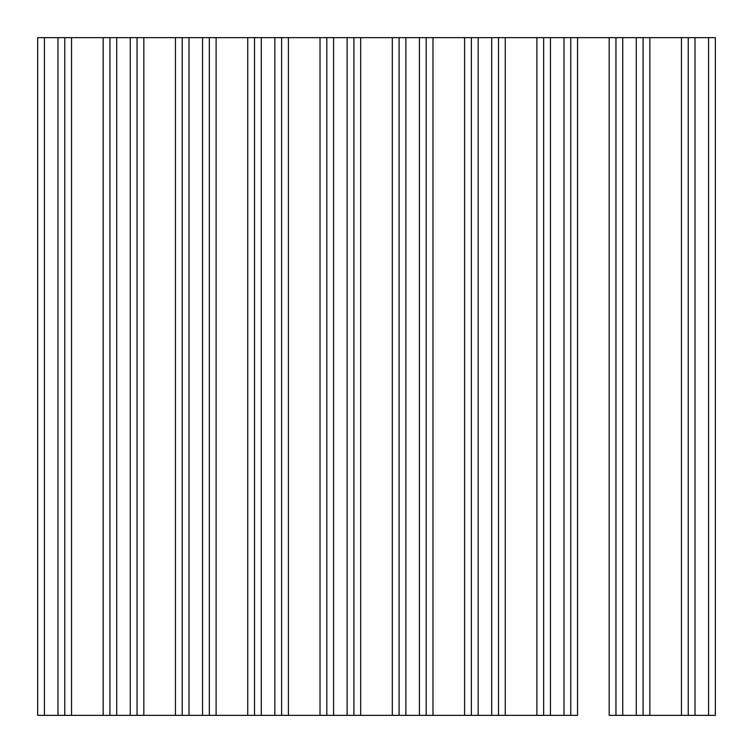 <?xml version="1.0" encoding="UTF-8"?>
<svg xmlns="http://www.w3.org/2000/svg" width="753" height="753" viewBox="0 0 753 753"><rect width="100%" height="100%" fill="white"/><g stroke="black" fill="none" stroke-linecap="round" stroke-linejoin="round"><path stroke-width="1.13" d="M609.177 715.35L615.954 715.35L615.954 37.65L609.177 37.65L609.177 715.35L609.177 37.65L615.954 37.65L615.954 715.35L622.731 715.35L622.731 37.65L615.954 37.65L622.731 37.65L622.731 715.35L636.285 715.35L636.285 37.65L622.731 37.65L636.285 37.65L636.285 715.35L643.062 715.35L643.062 37.65L636.285 37.65L643.062 37.65L643.062 715.35L649.839 715.35L649.839 37.65L643.062 37.65L649.839 37.65L649.839 715.35L681.465 715.35L681.465 37.65L649.839 37.65L681.465 37.65L681.465 715.35L688.242 715.35L688.242 37.65L681.465 37.65L688.242 37.65L688.242 715.35L695.019 715.35L695.019 37.65L688.242 37.65L695.019 37.65L695.019 715.35L708.573 715.35L708.573 37.65L695.019 37.65L708.573 37.65L708.573 715.35L715.35 715.35L715.35 37.65L708.573 37.65L715.35 37.65L715.35 715.35L609.177 715.35M44.427 715.35L57.981 715.35L57.981 37.65L44.427 37.65L44.427 715.35L37.65 715.35L44.427 715.35L44.427 37.65L57.981 37.65L57.981 715.35L64.758 715.35L64.758 37.65L57.981 37.65L64.758 37.65L64.758 715.35L71.535 715.35L71.535 37.65L64.758 37.65L71.535 37.65L71.535 715.35L103.161 715.35L103.161 37.65L71.535 37.65L103.161 37.65L103.161 715.35L109.938 715.35L109.938 37.65L103.161 37.65L109.938 37.65L109.938 715.35L116.715 715.35L116.715 37.65L109.938 37.65L116.715 37.65L116.715 715.35L130.269 715.35L130.269 37.65L116.715 37.65L130.269 37.65L130.269 715.35L137.046 715.35L137.046 37.65L130.269 37.65L137.046 37.65L137.046 715.35L143.823 715.35L143.823 37.65L137.046 37.65L143.823 37.65L143.823 715.35L175.449 715.35L175.449 37.65L143.823 37.65L175.449 37.65L175.449 715.35L182.226 715.35L182.226 37.65L175.449 37.65L182.226 37.65L182.226 715.35L189.003 715.35L189.003 37.65L182.226 37.65L189.003 37.65L189.003 715.35L202.557 715.35L202.557 37.65L189.003 37.65L202.557 37.65L202.557 715.35L209.334 715.35L209.334 37.65L202.557 37.65L209.334 37.65L209.334 715.35L216.111 715.35L216.111 37.65L209.334 37.65L216.111 37.65L216.111 715.35L247.737 715.35L247.737 37.65L216.111 37.65L247.737 37.65L247.737 715.35L254.514 715.35L254.514 37.65L247.737 37.65L254.514 37.65L254.514 715.35L261.291 715.35L261.291 37.65L254.514 37.65L261.291 37.65L261.291 715.35L274.845 715.35L274.845 37.65L261.291 37.65L274.845 37.65L274.845 715.35L281.622 715.35L281.622 37.65L274.845 37.65L281.622 37.65L281.622 715.35L288.399 715.35L288.399 37.65L281.622 37.65L288.399 37.65L288.399 715.35L320.025 715.35L320.025 37.65L288.399 37.65L320.025 37.65L320.025 715.35L326.802 715.35L326.802 37.65L320.025 37.65L326.802 37.65L326.802 715.35L333.579 715.35L333.579 37.65L326.802 37.65L333.579 37.65L333.579 715.35L347.133 715.35L347.133 37.65L333.579 37.65L347.133 37.65L347.133 715.35L353.91 715.35L353.91 37.65L347.133 37.65L353.91 37.65L353.91 715.35L360.687 715.35L360.687 37.65L353.91 37.65L360.687 37.65L360.687 715.35L392.313 715.35L392.313 37.65L360.687 37.65L392.313 37.65L392.313 715.35L399.09 715.35L399.09 37.65L392.313 37.65L399.09 37.65L399.09 715.35L405.867 715.35L405.867 37.65L399.09 37.65L405.867 37.65L405.867 715.35L419.421 715.35L419.421 37.65L405.867 37.65L419.421 37.65L419.421 715.35L426.198 715.35L426.198 37.65L419.421 37.65L426.198 37.65L426.198 715.35L432.975 715.35L432.975 37.65L426.198 37.65L432.975 37.65L432.975 715.35L464.601 715.35L464.601 37.65L432.975 37.65L464.601 37.65L464.601 715.35L471.378 715.35L471.378 37.65L464.601 37.65L471.378 37.65L471.378 715.35L478.155 715.35L478.155 37.65L471.378 37.65L478.155 37.65L478.155 715.35L491.709 715.35L491.709 37.65L478.155 37.65L491.709 37.65L491.709 715.35L498.486 715.35L498.486 37.65L491.709 37.65L498.486 37.65L498.486 715.35L505.263 715.35L505.263 37.65L498.486 37.65L505.263 37.65L505.263 715.35L536.889 715.35L536.889 37.65L505.263 37.65L536.889 37.65L536.889 715.35L543.666 715.35L543.666 37.65L536.889 37.65L543.666 37.65L543.666 715.35L550.443 715.35L550.443 37.65L543.666 37.65L550.443 37.65L550.443 715.35L563.997 715.35L563.997 37.65L550.443 37.65L563.997 37.65L563.997 715.35L570.774 715.35L570.774 37.65L563.997 37.65L609.177 37.65L577.551 37.65L577.551 715.35L577.551 37.65L570.774 37.65L570.774 715.35L577.551 715.35L44.427 715.35M37.65 37.65L44.427 37.65L37.65 37.65L37.65 715.35L37.65 37.65"/></g></svg>
